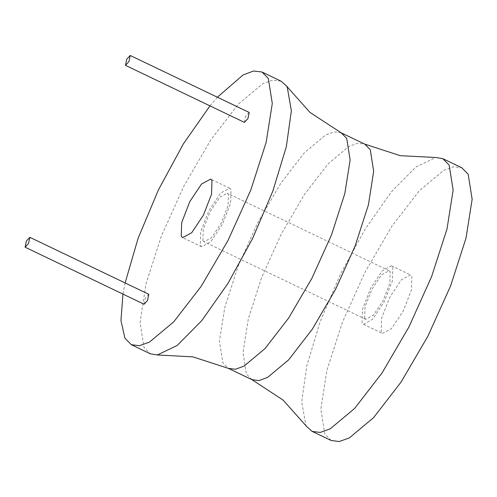 <?xml version="1.0" encoding="UTF-8"?>
<svg xmlns="http://www.w3.org/2000/svg" width="497" height="497" viewBox="0 0 497 497"><rect width="100%" height="100%" fill="white"/><g stroke="black" fill="none" stroke-linecap="round" stroke-linejoin="round"><path stroke-width="0.37" stroke-dasharray="2.48 1.86" d="M217.351 97.213L209.97 105.873M125.095 282.948L122.97 294.125M148.808 294.311L145.286 298.107L144.055 304.226M249.183 112.477L245.667 116.267L244.431 122.392M281.004 81.129L272.915 80.079L262.901 83.645L238.498 104.028L211.039 139.551L184.201 185.474L161.556 235.671L146.137 283.439L139.999 322.404L143.956 347.36L150.305 353.821M306.786 426.612L305.761 424.91L301.754 401.738L306.779 365.835L320.236 321.491L340.52 273.984L365.208 228.987L391.356 191.873L415.852 167.06L435.763 157.512M331.145 440.491L324.796 434.03L320.832 409.074L326.976 370.116L342.396 322.348L365.04 272.151L391.878 226.222L419.331 190.699L443.74 170.322L453.755 166.75L461.843 167.806M381.112 332.015L381.578 318.304L389.741 297.287L401.396 279.811L410.516 274.897L411.876 276.282L411.404 290L403.241 311.016L391.593 328.492L382.473 333.4L381.112 332.015M362.077 322.895L362.543 309.177L370.706 288.161L382.355 270.685L391.474 265.777L392.841 267.162L392.369 280.873L384.206 301.89L372.557 319.366L363.437 324.28L362.077 322.895M364.68 318.167L365.811 319.322L373.39 315.241L383.063 300.728L389.841 283.271L390.232 271.884L389.101 270.735L381.528 274.81L371.849 289.322L365.071 306.779L364.68 318.167M202.882 240.616L204.012 241.772L211.585 237.69L221.258 223.178L228.042 205.721L228.427 194.333L227.297 193.184L219.724 197.259L210.051 211.772L203.267 229.229L202.882 240.616M231.037 189.612L229.676 188.22L220.556 193.134L208.908 210.61L200.738 231.627L200.272 245.338L201.633 246.729L210.753 241.815L222.401 224.34L230.571 203.323L231.037 189.612M341.209 132.848L334.226 131.941L325.578 135.022L304.499 152.622L280.786 183.3L257.608 222.967L238.051 266.317L224.737 307.568L219.432 341.222L222.849 362.773L228.334 368.352M251.904 379.652L246.419 374.073L243.002 352.516L248.301 318.869L261.621 277.612L281.178 234.261L304.357 194.6L328.07 163.917L349.149 146.317L357.797 143.235L364.779 144.149M391.474 265.777L410.516 274.897M363.437 324.28L382.473 333.4M365.811 319.322L204.012 241.772M229.676 188.22L210.641 179.1M201.633 246.729L182.598 237.603M389.101 270.735L227.297 193.184"/><path stroke-width="0.75" d="M122.97 294.125L120.982 320.577L124.921 338.233L131.27 344.694L139.359 345.75L149.367 342.178L173.776 321.801L201.235 286.278L228.073 240.349L250.718 190.152L266.137 142.384L272.275 103.426L268.318 78.47L261.969 72.009L253.52 71.009L243.002 75.004L217.351 97.213M209.97 105.873L183.35 143.968L158.375 190.022L138.123 238.336L125.095 282.948M25.08 247.202L144.055 304.226L147.572 300.43L148.808 294.311L29.832 237.286L26.316 241.082L25.08 247.202L28.602 243.412L29.832 237.286M125.461 65.368L244.431 122.392L247.953 118.597L249.183 112.477L130.214 55.453L126.692 59.249L125.461 65.368L128.978 61.572L130.214 55.453M212.002 180.486L210.641 179.1L201.521 184.008L189.873 201.484L181.703 222.501L181.237 236.218L182.598 237.603L191.718 232.689L203.366 215.22L211.536 194.197L212.002 180.486M131.27 344.694L150.305 353.821L157.35 354.988L177.261 345.44L201.751 320.627L227.906 283.514L252.594 238.517L272.878 191.016L286.334 146.665L291.36 110.763L287.353 87.59L286.328 85.888L281.004 81.129L261.969 72.009M449.158 165.141L453.115 190.102L446.971 229.061L431.551 276.829L408.913 327.026L382.069 372.955L354.616 408.478L330.207 428.855L320.192 432.427L312.11 431.371L306.786 426.612L283.116 400.066L251.904 379.652L258.887 380.559L267.535 377.478L288.614 359.878L312.327 329.2L335.506 289.534L355.057 246.183L368.376 204.932L373.682 171.279L370.265 149.727L364.779 144.149L400.247 155.685L435.763 157.512L442.808 158.68L449.158 165.141M442.808 158.68L461.843 167.806L468.193 174.267L472.15 199.222L466.012 238.187L450.586 285.955L427.948 336.152L401.104 382.075L373.651 417.598L349.242 437.981L339.227 441.547L331.145 440.491L312.11 431.371M251.904 379.652L228.334 368.352L235.317 369.265L243.965 366.183L265.044 348.583L288.757 317.9L311.936 278.239L331.493 234.888L344.806 193.631L350.112 159.984L346.695 138.433L341.209 132.848L309.998 112.434L286.328 85.888M341.209 132.848L364.779 144.149M228.334 368.352L192.867 356.815L157.35 354.988"/></g></svg>
